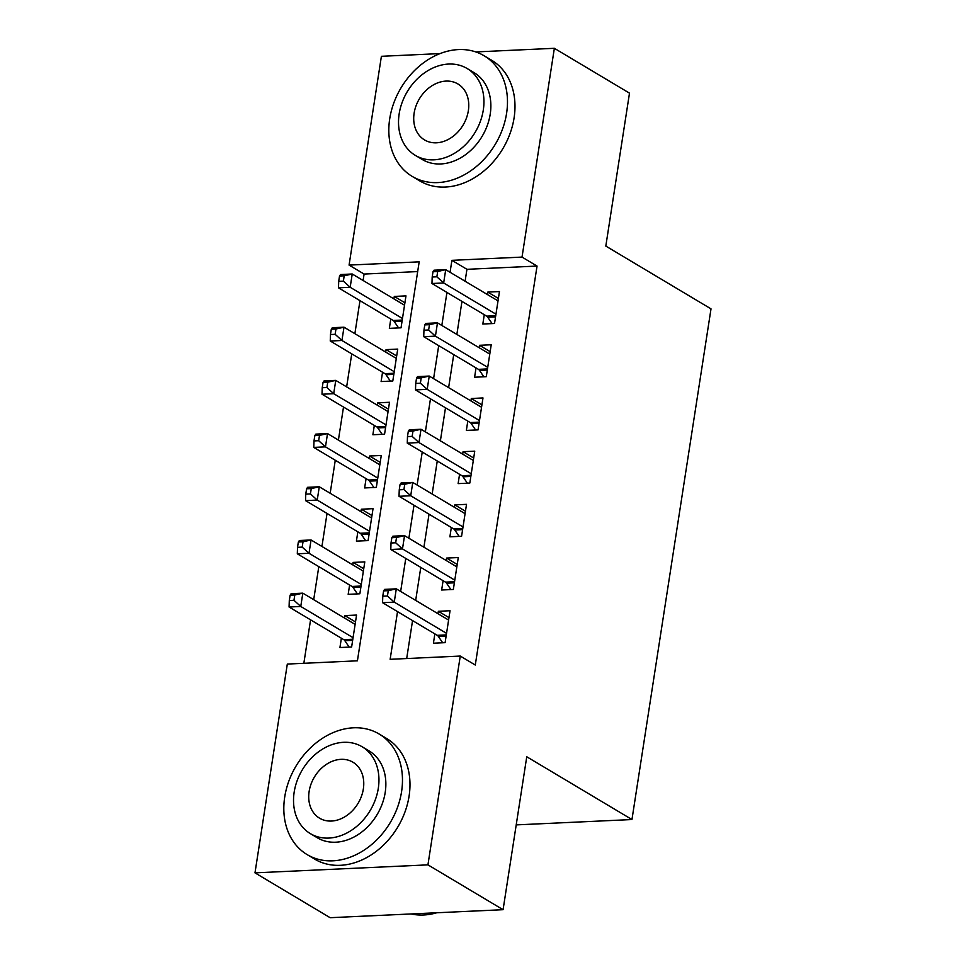 <?xml version="1.0" encoding="UTF-8"?>
<svg xmlns="http://www.w3.org/2000/svg" width="966" height="966" viewBox="0 0 966 966"><rect width="100%" height="100%" fill="white"/><g stroke="black" fill="none" stroke-linecap="round" stroke-linejoin="round"><path stroke-width="1.45" d="M475.803 51.935L554.351 48.3L629.494 93.147L605.815 246.076L711.012 308.866L631.957 819.542L526.76 756.764L503.081 909.694L330.13 917.7L254.988 872.853L287.313 664.065L357.42 660.816L419.184 261.846L349.076 265.095L381.401 56.306L440.098 53.589M417.686 271.579L364.097 274.066L363.107 280.478M359.98 300.655L354.872 333.681M351.745 353.858L346.637 386.871M343.51 407.048L338.402 440.073M335.274 460.251L330.167 493.264M327.039 513.441L321.932 546.466M318.804 566.644L313.696 599.657M310.569 619.834L303.843 663.304M364.097 274.066L349.076 265.095M484.268 314.723L482.831 324.021L494.52 323.489L499.458 291.563L487.77 292.106L487.395 294.533M476.033 367.913L474.596 377.223L486.284 376.68L491.223 344.765L479.534 345.309L479.16 347.736M467.798 421.104L466.361 430.413L478.049 429.882L482.988 397.956L471.299 398.499L470.925 400.926M459.562 474.306L458.125 483.616L469.814 483.072L474.753 451.158L463.064 451.702L462.69 454.129M451.327 527.496L449.89 536.806L461.579 536.275L466.518 504.349L454.829 504.892L454.455 507.319M443.092 580.699L441.655 590.009L453.344 589.465L458.282 557.551L446.594 558.082L446.22 560.521M355.5 621.947L344.874 615.608L344.5 618.035M341.372 638.212L339.935 647.522L351.624 646.991L356.563 615.064L344.874 615.608M363.735 568.757L353.109 562.417L352.735 564.844M349.607 585.022L348.171 594.332L359.859 593.788L364.798 561.874L353.109 562.417M371.97 515.554L361.344 509.215L360.97 511.642M357.843 531.819L356.406 541.129L368.094 540.598L373.033 508.671L361.344 509.215M380.206 462.364L369.58 456.024L369.205 458.452M366.078 478.629L364.641 487.939L376.329 487.395L381.268 455.481L369.58 456.024M388.441 409.161L377.815 402.822L377.44 405.261M374.313 425.438L372.876 434.748L384.565 434.205L389.503 402.279L377.815 402.822M396.676 355.971L386.05 349.632L385.675 352.059M382.548 372.236L381.111 381.546L392.8 381.002L397.738 349.088L386.05 349.632M390.783 319.046L389.346 328.355L401.035 327.812L405.974 295.898L394.285 296.429L393.911 298.868M397.533 611.611L390.143 659.307L460.263 656.059L475.284 665.031L537.048 266.061L466.94 269.309L465.093 281.227M461.965 301.404L456.858 334.429M453.73 354.607L448.622 387.62M445.495 407.797L440.387 440.822M437.26 460.999L432.152 494.012M429.025 514.19L423.917 547.203M420.79 567.38L415.682 600.405M412.554 620.583L406.686 658.546M434.857 633.889L433.42 643.199L445.109 642.656L450.047 610.741L438.359 611.285L437.984 613.712M516.206 824.892L631.957 819.542M503.081 909.694L427.938 864.86L254.988 872.853M554.351 48.3L522.026 257.089L451.907 260.337L450.059 272.255M537.048 266.061L522.026 257.089M460.263 656.059L427.938 864.86M446.944 292.432L441.824 325.457M438.709 345.635L433.589 378.648M430.474 398.825L425.354 431.85M422.239 452.028L417.119 485.041M414.003 505.218L408.884 538.243M405.768 558.42L400.649 591.433M466.94 269.309L451.907 260.337M448.985 617.624L438.359 611.285M404.911 302.769L394.285 296.429M457.22 564.422L446.594 558.082M465.455 511.231L454.829 504.892M473.69 458.029L463.064 451.702M481.925 404.839L471.299 398.499M490.16 351.648L479.534 345.309M498.396 298.446L487.77 292.106M383.599 590.878L382.778 596.203L387.451 595.986L388.272 590.661L383.599 590.878L384.625 589.381L396.301 588.837L448.61 620.051M388.272 590.661L396.301 588.837L394.249 602.144L382.56 602.687L437.26 635.326A5.615 3.103 87.4 0 1 438.322 636.377L442.67 642.776M446.546 633.358L394.249 602.144L387.451 595.986M382.778 596.203L382.56 602.687M355.114 624.374L302.817 593.16L300.764 606.467L289.076 607.01L343.775 639.649A5.615 3.103 -92.6 0 1 344.838 640.712L349.185 647.099M293.966 600.309L294.787 594.984L290.114 595.201L289.293 600.526L293.966 600.309L300.764 606.467L353.061 637.681M290.114 595.201L291.128 593.704L302.817 593.16L294.787 594.984M289.076 607.01L289.293 600.526M411.045 913.957A70.228 54.929 -59.2 0 0 436.717 912.773M284.716 797.022A70.228 54.929 -59.2 0 0 307.164 854.62A70.228 54.929 -59.2 0 0 401.578 791.613A70.228 54.929 -59.2 0 0 379.143 734.015A70.228 54.929 -59.2 0 0 284.716 797.022M307.164 854.62L314.675 859.112A70.228 54.929 -59.2 0 0 409.089 796.105A70.228 54.929 -59.2 0 0 386.654 738.507L379.143 734.015M362.153 746.778L369.06 750.908A50.558 39.546 120.8 0 1 385.217 792.374A50.558 39.546 120.8 0 1 317.234 837.739L310.327 833.61A50.558 39.546 -59.2 0 0 378.31 788.244A50.558 39.546 -59.2 0 0 362.153 746.778A50.558 39.546 -59.2 0 0 294.171 792.144A50.558 39.546 -59.2 0 0 310.327 833.61M363.349 788.944A32.59 25.49 -59.2 0 0 352.94 762.21A32.59 25.49 -59.2 0 0 309.132 791.444A32.59 25.49 -59.2 0 0 319.541 818.178A32.59 25.49 -59.2 0 0 363.349 788.944M389.721 118.782A70.228 54.929 -59.2 0 0 412.156 176.38A70.228 54.929 -59.2 0 0 506.582 113.372A70.228 54.929 -59.2 0 0 484.135 55.774A70.228 54.929 -59.2 0 0 389.721 118.782M412.156 176.38L419.679 180.859A70.228 54.929 -59.2 0 0 514.093 117.852A70.228 54.929 -59.2 0 0 491.646 60.254L484.135 55.774M467.146 68.526L474.065 72.655A50.558 39.546 120.8 0 1 490.221 114.133A50.558 39.546 120.8 0 1 422.239 159.487L415.32 155.369A50.558 39.546 -59.2 0 0 483.302 110.003A50.558 39.546 -59.2 0 0 467.146 68.526A50.558 39.546 -59.2 0 0 399.163 113.891A50.558 39.546 -59.2 0 0 415.32 155.369M468.353 110.692A32.59 25.49 -59.2 0 0 457.932 83.97A32.59 25.49 -59.2 0 0 414.124 113.203A32.59 25.49 -59.2 0 0 424.533 139.925A32.59 25.49 -59.2 0 0 468.353 110.692M391.834 537.688L391.013 543.001L395.686 542.783L396.507 537.47L391.834 537.688L392.86 536.19L404.537 535.647L456.846 566.861M396.507 537.47L404.537 535.647L402.484 548.942L390.795 549.485L445.495 582.136A5.615 3.103 87.4 0 1 446.558 583.186L450.905 589.574M454.781 580.155L402.484 548.942L395.686 542.783M391.013 543.001L390.795 549.485M400.069 484.485L399.248 489.81L403.921 489.593L404.742 484.268L400.069 484.485L401.095 482.988L412.772 482.445L465.081 513.658M404.742 484.268L412.772 482.445L410.719 495.751L399.03 496.295L453.742 528.933A5.615 3.103 87.4 0 1 454.793 529.984L459.14 536.384M463.016 526.965L410.719 495.751L403.921 489.593M399.248 489.81L399.03 496.295M408.304 431.295L407.483 436.608L412.156 436.39L412.977 431.077L408.304 431.295L409.33 429.798L421.007 429.254L473.316 460.468M412.977 431.077L421.007 429.254L418.954 442.549L407.266 443.092L461.977 475.743A5.615 3.103 87.4 0 1 463.028 476.793L467.375 483.181M471.251 473.763L418.954 442.549L412.156 436.39M407.483 436.608L407.266 443.092M416.539 378.092L415.718 383.417L420.391 383.2L421.212 377.875L416.539 378.092L417.566 376.595L429.242 376.064L481.551 407.266M421.212 377.875L429.242 376.064L427.189 389.358L415.501 389.902L470.213 422.54A5.615 3.103 87.4 0 1 471.263 423.603L475.61 429.991M479.486 420.572L427.189 389.358L420.391 383.2M415.718 383.417L415.501 389.902M363.349 571.184L311.052 539.97L308.999 553.264L297.311 553.808L352.01 586.459A5.615 3.103 -92.6 0 1 353.073 587.509L357.42 593.897M302.201 547.106L303.022 541.793L298.349 542.011L297.528 547.324L302.201 547.106L308.999 553.264L361.296 584.478M298.349 542.011L299.363 540.513L311.052 539.97L303.022 541.793M297.311 553.808L297.528 547.324M371.584 517.981L319.287 486.779L317.234 500.074L305.546 500.617L360.246 533.256A5.615 3.103 -92.6 0 1 361.308 534.319L365.655 540.706M310.436 493.916L311.257 488.591L306.584 488.808L305.763 494.133L310.436 493.916L317.234 500.074L369.531 531.288M306.584 488.808L307.599 487.311L319.287 486.779L311.257 488.591M305.546 500.617L305.763 494.133M379.819 464.791L327.522 433.577L325.47 446.872L313.781 447.415L368.481 480.066A5.615 3.103 -92.6 0 1 369.543 481.116L373.89 487.516M318.671 440.713L319.492 435.4L314.819 435.618L313.998 440.931L318.671 440.713L325.47 446.872L377.766 478.085M314.819 435.618L315.834 434.12L327.522 433.577L319.492 435.4M313.781 447.415L313.998 440.931M388.054 411.588L335.757 380.387L333.705 393.681L322.016 394.225L376.716 426.863A5.615 3.103 -92.6 0 1 377.778 427.926L382.125 434.314M326.906 387.523L327.728 382.198L323.055 382.415L322.233 387.74L326.906 387.523L333.705 393.681L386.002 424.895M323.055 382.415L324.069 380.918L335.757 380.387L327.728 382.198M322.016 394.225L322.233 387.74M424.774 324.902L423.953 330.215L428.626 329.998L429.447 324.685L424.774 324.902L425.801 323.405L437.477 322.861L489.786 354.075M429.447 324.685L437.477 322.861L435.425 336.156L423.736 336.699L478.448 369.35A5.615 3.103 87.4 0 1 479.498 370.401L483.845 376.788M487.721 367.37L435.425 336.156L428.626 329.998M423.953 330.215L423.736 336.699M396.289 358.398L343.993 327.184L341.94 340.491L330.251 341.022L384.951 373.673A5.615 3.103 -92.6 0 1 386.014 374.723L390.361 381.123M335.142 334.321L335.963 329.008L331.29 329.225L330.469 334.538L335.142 334.321L341.94 340.491L394.237 371.693M331.29 329.225L332.304 327.728L343.993 327.184L335.963 329.008M330.251 341.022L330.469 334.538M433.01 271.7L432.188 277.025L436.861 276.807L437.683 271.482L433.01 271.7L434.036 270.202L445.712 269.671L498.021 300.873M437.683 271.482L445.712 269.671L443.66 282.966L431.971 283.509L486.683 316.148A5.615 3.103 87.4 0 1 487.733 317.21L492.08 323.598M495.956 314.179L443.66 282.966L436.861 276.807M432.188 277.025L431.971 283.509M404.525 305.208L352.228 273.994L350.175 287.288L338.486 287.832L393.186 320.47A5.615 3.103 -92.6 0 1 394.249 321.533L398.596 327.921M343.377 281.13L344.198 275.805L339.525 276.022L338.704 281.348L343.377 281.13L350.175 287.288L402.472 318.502M339.525 276.022L340.539 274.537L352.228 273.994L344.198 275.805M338.486 287.832L338.704 281.348M446.135 636.026L438.322 636.377M446.304 634.904L437.26 635.326M343.775 639.649L352.819 639.238M344.838 640.712L352.65 640.349M454.37 582.824L446.558 583.186M454.539 581.713L445.495 582.136M462.605 529.634L454.793 529.984M462.774 528.523L453.742 528.933M470.84 476.431L463.028 476.793M471.01 475.32L461.977 475.743M479.076 423.241L471.263 423.603M479.245 422.13L470.213 422.54M352.01 586.459L361.055 586.036M353.073 587.509L360.886 587.147M360.246 533.256L369.29 532.846M361.308 534.319L369.121 533.957M368.481 480.066L377.525 479.643M369.543 481.116L377.356 480.754M376.716 426.863L385.76 426.453M377.778 427.926L385.591 427.564M487.311 370.038L479.498 370.401M487.48 368.927L478.448 369.35M384.951 373.673L393.995 373.25M386.014 374.723L393.826 374.361M495.546 316.848L487.733 317.21M495.715 315.737L486.683 316.148M393.186 320.47L402.23 320.06M394.249 321.533L402.061 321.171"/></g></svg>
